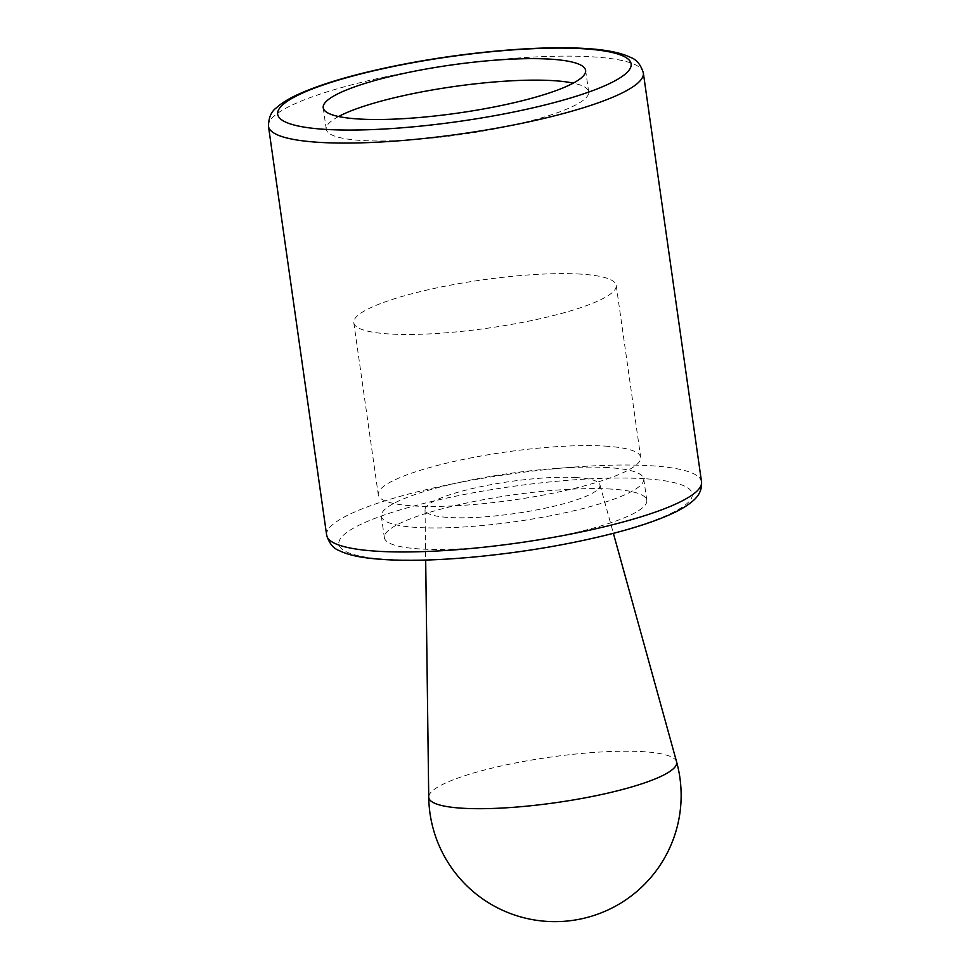 <?xml version="1.0" encoding="UTF-8"?>
<svg xmlns="http://www.w3.org/2000/svg" width="970" height="970" viewBox="0 0 970 970"><rect width="100%" height="100%" fill="white"/><g stroke="black" fill="none" stroke-linecap="round" stroke-linejoin="round"><path stroke-width="0.73" stroke-dasharray="4.85 3.64" d="M576.374 477.579A88.355 16.175 -8.1 0 0 480.259 486.782A88.355 16.175 -8.1 0 0 425.042 509.589A88.355 16.175 -8.1 0 0 514.815 513.542A88.355 16.175 -8.1 0 0 599.933 484.709A88.355 16.175 -8.1 0 0 576.374 477.579M608.287 467.601A132.526 24.274 -8.1 0 0 462.69 481.714A132.526 24.274 -8.1 0 0 381.331 516.198A132.526 24.274 -8.1 0 0 515.955 521.557A132.526 24.274 -8.1 0 0 643.74 478.853A132.526 24.274 -8.1 0 0 608.287 467.601M611.355 489.098A132.526 24.274 -8.1 0 0 465.745 503.212A132.526 24.274 -8.1 0 0 384.387 537.695A132.526 24.274 -8.1 0 0 519.011 543.054A132.526 24.274 -8.1 0 0 646.796 500.35A132.526 24.274 -8.1 0 0 611.355 489.098M338.591 116.521A132.526 24.274 -8.1 0 0 326.259 129.24A132.526 24.274 -8.1 0 0 460.883 134.6A132.526 24.274 -8.1 0 0 588.669 91.895A132.526 24.274 -8.1 0 0 573.282 83.117M605.231 446.103A132.526 24.274 171.9 0 1 640.685 457.355A132.526 24.274 171.9 0 1 559.326 491.851A132.526 24.274 171.9 0 1 413.717 505.952A132.526 24.274 171.9 0 1 378.276 494.7A132.526 24.274 171.9 0 1 459.622 460.216A132.526 24.274 171.9 0 1 605.231 446.103M580.751 274.122A132.526 24.274 -8.1 0 0 435.154 288.236A132.526 24.274 -8.1 0 0 353.795 322.719A132.526 24.274 -8.1 0 0 488.419 328.078A132.526 24.274 -8.1 0 0 616.205 285.374A132.526 24.274 -8.1 0 0 580.751 274.122M676.575 761.765A125.215 22.928 -8.1 0 0 643.195 751.677A125.215 22.928 -8.1 0 0 467.928 774.715A125.215 22.928 -8.1 0 0 428.728 797.049M644.577 478.719A178.504 32.689 -8.1 0 0 346.399 532.712A178.504 32.689 -8.1 0 0 555.81 545.637A178.504 32.689 -8.1 0 0 644.577 478.719M701.528 481.823A189.32 34.678 -8.1 0 0 650.894 465.745A189.32 34.678 -8.1 0 0 442.89 485.897A189.32 34.678 -8.1 0 0 326.66 535.173M643.34 72.92A189.32 34.678 -8.1 0 0 592.694 56.854A189.32 34.678 -8.1 0 0 384.69 77.006A189.32 34.678 -8.1 0 0 268.472 126.282M425.042 509.589L425.684 560.054M599.933 484.709L613.379 533.342M381.331 516.198L384.387 537.695M643.74 478.853L646.796 500.35M323.204 107.743L326.259 129.24M585.613 70.398L588.669 91.895M353.795 322.719L378.276 494.7M616.205 285.374L640.685 457.355"/><path stroke-width="1.45" d="M550.16 59.146A132.526 24.274 -8.1 0 0 404.551 73.259A132.526 24.274 -8.1 0 0 323.204 107.743A132.526 24.274 -8.1 0 0 457.828 113.102A132.526 24.274 -8.1 0 0 585.613 70.398A132.526 24.274 -8.1 0 0 550.16 59.146M573.282 83.117A132.526 24.274 -8.1 0 0 553.215 80.643A132.526 24.274 -8.1 0 0 338.591 116.521M425.684 560.054L428.728 797.049A125.215 22.928 -8.1 0 0 555.955 802.651A125.215 22.928 -8.1 0 0 676.575 761.765L613.379 533.342M326.66 535.173A189.32 34.678 -8.1 0 0 518.986 542.824A189.32 34.678 -8.1 0 0 701.528 481.823C702.11 488.989 699.443 495.173 693.514 500.362C688.166 505.212 680.601 509.832 670.803 514.209C656.338 520.72 637.726 526.965 614.956 532.93C570.287 544.425 522.212 552.548 470.753 557.313C426.4 561.193 391.007 561.29 364.562 557.604C354.28 556.137 345.963 553.87 339.609 550.778C333.522 548.656 329.194 543.455 326.66 535.173L268.472 126.282A189.32 34.678 -8.1 0 0 460.786 133.933A189.32 34.678 -8.1 0 0 643.34 72.92L701.528 481.823M583.382 48.767A178.504 32.689 -8.1 0 0 285.204 102.759A178.504 32.689 -8.1 0 0 494.615 115.685A178.504 32.689 -8.1 0 0 583.382 48.767M428.728 797.049A126.221 126.221 0 0 0 572.712 920.385A126.221 126.221 0 0 0 676.575 761.765M268.472 126.282C268.593 117.625 271.285 111.417 276.547 107.682C281.785 102.941 289.133 98.443 298.602 94.163C322.962 83.238 356.984 73.453 400.658 64.808C464.812 52.089 539.308 45.457 585.553 48.5C605.45 49.615 620.4 52.55 630.391 57.315C636.478 59.449 640.806 64.65 643.34 72.92"/></g></svg>
